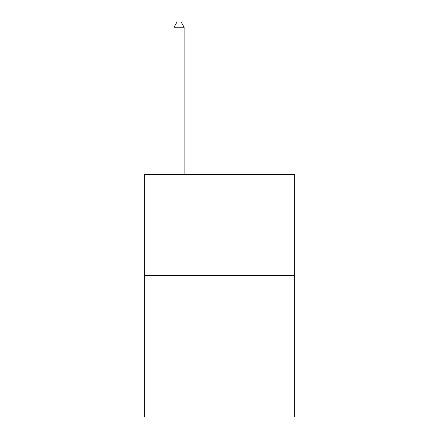 <?xml version="1.0" encoding="UTF-8"?>
<svg xmlns="http://www.w3.org/2000/svg" width="439" height="439" viewBox="0 0 439 439"><rect width="100%" height="100%" fill="white"/><g stroke="black" fill="none" stroke-linecap="round" stroke-linejoin="round"><path stroke-width="0.66" d="M294.317 275.511L294.317 417.05L144.683 417.05L144.683 174.409L294.317 174.409L294.317 275.511L144.683 275.511M184.117 174.409L184.117 27.207L174.003 27.207L174.003 174.409M174.003 27.207L177.038 21.95L181.082 21.95L184.117 27.207"/></g></svg>
